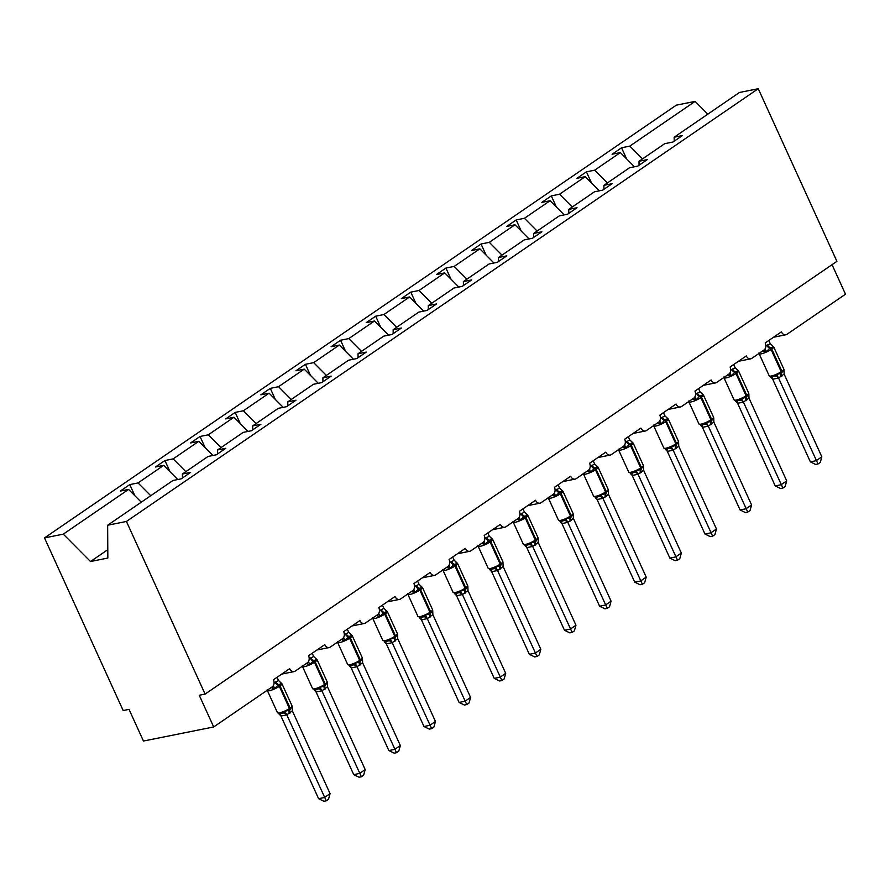 <?xml version="1.0" encoding="UTF-8"?>
<svg xmlns="http://www.w3.org/2000/svg" width="890" height="890" viewBox="0 0 890 890"><rect width="100%" height="100%" fill="white"/><g stroke="black" fill="none" stroke-linecap="round" stroke-linejoin="round"><path stroke-width="1.33" d="M642.502 158.887L629.797 146.116L695.101 101.393L676.311 105.165L44.5 537.916L123.176 710.543L129.028 709.375L143.457 741.047L213.689 726.952L199.249 695.268L205.101 694.1L836.912 261.349L758.247 88.711L739.457 92.482L674.164 137.216L682.408 135.558L672.951 142.033L664.708 143.691L639.031 161.268L647.286 159.61L637.83 166.096L629.575 167.743L603.91 185.331L612.164 183.674L602.697 190.148L594.453 191.806L568.777 209.384L577.031 207.726L567.575 214.212L559.321 215.869L533.655 233.447L541.91 231.789L532.454 238.264L524.199 239.922L498.534 257.499L506.777 255.853L497.321 262.328L489.077 263.985L463.401 281.563L471.656 279.905L462.199 286.38L453.945 288.037L428.279 305.626L436.534 303.968L427.078 310.443L418.823 312.101L393.157 329.678L401.401 328.021L391.945 334.507L383.69 336.153L358.025 353.742L366.28 352.084L356.823 358.559L348.569 360.216L322.903 377.794L331.147 376.136L321.691 382.622L313.447 384.28L287.77 401.857L296.025 400.2L286.569 406.674L278.314 408.332L252.649 425.909L260.904 424.263L251.447 430.738L243.192 432.395L217.527 449.973L225.771 448.315L216.315 454.79L208.071 456.448L182.394 474.036L190.649 472.379L181.193 478.853L172.938 480.511L107.646 525.234L126.425 521.462L758.247 88.711M832.05 264.686L845.5 294.201L786.96 334.295A5.329 3.949 -101.4 0 1 785.837 334.774A5.329 3.949 -101.4 0 1 781.409 331.859L765.2 342.962A5.329 3.949 78.6 0 1 763.987 350.026L751.827 358.358A5.329 3.949 -101.4 0 1 750.715 358.837A5.329 3.949 -101.4 0 1 746.287 355.922L730.078 367.025A5.329 3.949 78.6 0 1 728.865 374.089L716.706 382.422A5.329 3.949 -101.4 0 1 715.593 382.889A5.329 3.949 -101.4 0 1 711.166 379.974L694.945 391.088A5.329 3.949 78.6 0 1 693.744 398.153L681.584 406.474A5.329 3.949 -101.4 0 1 680.461 406.953A5.329 3.949 -101.4 0 1 676.033 404.038L659.824 415.141A5.329 3.949 78.6 0 1 658.611 422.205L646.452 430.538A5.329 3.949 -101.4 0 1 645.339 431.005A5.329 3.949 -101.4 0 1 640.911 428.101L624.702 439.204A5.329 3.949 78.6 0 1 623.49 446.268L611.33 454.59A5.329 3.949 -101.4 0 1 610.217 455.068A5.329 3.949 -101.4 0 1 605.79 452.153L589.569 463.256A5.329 3.949 78.6 0 1 588.357 470.32L576.197 478.653A5.329 3.949 -101.4 0 1 575.085 479.132A5.329 3.949 -101.4 0 1 570.657 476.217L554.448 487.32A5.329 3.949 78.6 0 1 553.235 494.384L541.076 502.705A5.329 3.949 -101.4 0 1 539.963 503.184A5.329 3.949 -101.4 0 1 535.535 500.269L519.326 511.372A5.329 3.949 78.6 0 1 518.114 518.436L505.954 526.769A5.329 3.949 -101.4 0 1 504.83 527.247A5.329 3.949 -101.4 0 1 500.403 524.332L484.193 535.435A5.329 3.949 78.6 0 1 482.981 542.5L470.821 550.832A5.329 3.949 -101.4 0 1 469.709 551.299A5.329 3.949 -101.4 0 1 465.281 548.385L449.072 559.487A5.329 3.949 78.6 0 1 447.859 566.563L435.7 574.884A5.329 3.949 -101.4 0 1 434.587 575.363A5.329 3.949 -101.4 0 1 430.159 572.448L413.939 583.551A5.329 3.949 78.6 0 1 412.738 590.615L400.578 598.948A5.329 3.949 -101.4 0 1 399.454 599.415A5.329 3.949 -101.4 0 1 395.026 596.511L378.817 607.614A5.329 3.949 78.6 0 1 377.605 614.678L365.445 623A5.329 3.949 -101.4 0 1 364.333 623.478A5.329 3.949 -101.4 0 1 359.905 620.564L343.696 631.666A5.329 3.949 78.6 0 1 342.483 638.731L330.324 647.063A5.329 3.949 -101.4 0 1 329.211 647.542A5.329 3.949 -101.4 0 1 324.783 644.627L308.563 655.73A5.329 3.949 78.6 0 1 307.35 662.794L295.191 671.116A5.329 3.949 -101.4 0 1 294.078 671.594A5.329 3.949 -101.4 0 1 289.651 668.679L273.441 679.782A5.329 3.949 78.6 0 1 272.229 686.846L213.689 726.952M134.857 495.73L129.784 484.594L138.039 482.936L150.744 495.708M182.417 478.008L182.394 474.036M169.99 471.667L164.917 460.542L173.161 458.884L185.865 471.656M217.549 453.956L217.527 449.973M205.112 447.614L200.039 436.478L208.293 434.821L220.998 447.592M252.671 429.892L252.649 425.909M240.244 423.551L235.171 412.415L243.415 410.757L256.12 423.54M287.804 405.84L287.77 401.857M275.366 399.499L270.293 388.363L278.548 386.705L291.252 399.476M322.925 381.777L322.903 377.794M310.488 375.435L305.415 364.299L313.669 362.642L326.374 375.413M358.047 357.713L358.025 353.742M345.62 351.372L340.547 340.247L348.791 338.589L361.496 351.361M393.18 333.661L393.157 329.678M380.742 327.32L375.669 316.184L383.924 314.526L396.628 327.298M428.301 309.598L428.279 305.626M415.864 303.256L410.791 292.131L419.045 290.474L431.75 303.245M463.423 285.545L463.401 281.563M450.996 279.204L445.923 268.068L454.167 266.41L466.883 279.182M498.556 261.482L498.534 257.499M486.118 255.141L481.045 244.005L489.3 242.347L502.005 255.13M533.677 237.43L533.655 233.447M521.251 231.089L516.178 219.952L524.421 218.295L537.126 231.066M568.81 213.366L568.777 209.384M556.372 207.025L551.299 195.889L559.554 194.231L572.259 207.014M603.932 189.303L603.91 185.331M591.494 182.962L586.421 171.837L594.676 170.179L607.381 182.951M639.053 165.251L639.031 161.268M629.797 146.116L621.554 147.773L612.098 154.248L620.341 152.59L634.448 166.775M626.627 158.91L621.554 147.773M674.186 141.187L674.164 137.216M44.5 537.916L63.29 534.145L128.583 489.411L120.328 491.069L129.784 484.594M128.583 489.411L141.287 502.194M138.039 482.936L163.704 465.359L155.461 467.016L164.917 460.542M163.704 465.359L177.811 479.532M173.161 458.884L198.837 441.295L190.582 442.953L200.039 436.478M198.837 441.295L212.933 455.469M208.293 434.821L233.959 417.243L225.704 418.901L235.171 412.415M233.959 417.243L248.065 431.416M243.415 410.757L269.091 393.18L260.837 394.837L270.293 388.363M269.091 393.18L283.187 407.353M278.548 386.705L304.213 369.128L295.958 370.774L305.415 364.299M304.213 369.128L318.309 383.301M313.669 362.642L339.335 345.064L331.091 346.722L340.547 340.247M339.335 345.064L353.441 359.237M348.791 338.589L374.468 321.001L366.213 322.658L375.669 316.184M374.468 321.001L388.563 335.185M383.924 314.526L409.589 296.949L401.334 298.606L410.791 292.131M409.589 296.949L423.685 311.122M419.045 290.474L444.711 272.885L436.467 274.543L445.923 268.068M444.711 272.885L458.817 287.058M454.167 266.41L479.844 248.833L471.589 250.49L481.045 244.005M479.844 248.833L493.939 263.006M489.3 242.347L514.965 224.769L506.71 226.427L516.178 219.952M514.965 224.769L529.072 238.943M524.421 218.295L550.098 200.717L541.843 202.364L551.299 195.889M550.098 200.717L564.193 214.891M559.554 194.231L585.22 176.654L576.965 178.311L586.421 171.837M585.22 176.654L599.315 190.827M594.676 170.179L620.341 152.59M695.101 101.393L707.806 114.165M63.29 534.145L90.513 561.523L107.835 558.041L107.646 525.234M126.425 521.462L205.101 694.1M107.79 550.087L106.956 550.265L107.79 549.686M90.513 561.523L106.956 550.265M772.108 345.709L773.555 346.766L769.794 348.224L766.29 351.739L763.876 351.35A3.905 2.525 100.8 0 0 764.532 349.57M770.807 377.06L775.19 376.181L776.681 374.534L781.198 373.244L783.423 370.54M810.356 461.854L816.208 460.686L821.837 456.826L820.269 462.455L818.021 463.99L815.685 464.469L810.356 461.854L772.631 379.073L770.796 377.193M818.021 463.99L778.55 378.039L772.698 379.218M821.837 456.826L784.112 374.045L778.55 378.039M768.815 340.492L770.284 343.685L772.921 346.143M765.834 346.232L770.284 343.685M772.131 377.104L772.743 376.993M766.29 351.739L765.178 348.858M776.681 374.534L778.483 377.905M784.112 374.045L783.979 369.773M736.987 369.762L738.422 370.819L735.34 371.82L731.168 375.803L728.754 375.402A3.905 2.525 100.8 0 0 729.399 373.633M735.674 401.112L740.068 400.233L741.548 398.587L746.065 397.307L748.301 394.593M775.235 485.918L781.086 484.739L786.716 480.889L785.147 486.507L782.9 488.054L780.552 488.521L775.235 485.918L737.576 403.27L735.674 401.257M782.9 488.054L743.428 402.102L737.576 403.27M786.716 480.889L748.991 398.097L743.428 402.102M733.694 364.544L735.162 367.748L737.799 370.207M730.701 370.296L735.162 367.748M746.054 400.734A3.905 2.503 -124.4 0 1 746.065 397.307A1.78 1.135 55.6 0 0 746.076 395.75A7.643 1.546 -24.5 0 1 736.208 400.077A7.643 1.546 -24.5 0 1 734.094 399.933L737.621 401.056M731.168 375.803L730.056 372.91M741.548 398.587L743.361 401.957M748.991 398.097L748.857 393.836M701.854 393.825L703.3 394.882L699.54 396.339L696.036 399.855L693.622 399.465A3.905 2.525 100.8 0 0 694.278 397.685M700.552 425.175L704.947 424.296L706.426 422.65L710.943 421.359L713.168 418.656M740.102 509.97L745.953 508.802L751.583 504.942L750.014 510.571L747.767 512.117L745.431 512.584L740.102 509.97L702.377 427.189L700.541 425.309M747.767 512.117L708.295 426.154L702.444 427.334M751.583 504.942L713.869 422.16L708.295 426.154M698.572 388.607L700.029 391.811L702.666 394.27M695.58 394.348L700.029 391.811M701.887 425.22L702.499 425.12M696.036 399.855L694.923 396.973M706.426 422.65L708.229 426.021M713.869 422.16L713.724 417.899M666.732 417.888L668.179 418.945L665.086 419.935L660.914 423.918L658.5 423.518A3.905 2.525 100.8 0 0 659.156 421.749M665.431 449.239L669.814 448.349L671.294 446.702L675.822 445.423L678.047 442.719M704.98 534.033L710.832 532.854L716.461 529.005L714.893 534.634L712.645 536.169L710.309 536.637L704.98 534.033L667.255 451.252L665.42 449.372M712.645 536.169L673.174 450.218L667.322 451.397M716.461 529.005L678.736 446.213L673.174 450.218M663.439 412.66L664.908 415.864L667.544 418.322M660.447 418.411L664.908 415.864M675.799 448.849A3.905 2.503 -124.4 0 1 675.822 445.423A1.78 1.135 55.6 0 0 675.822 443.865A7.643 1.546 -24.5 0 1 665.954 448.193A7.643 1.546 -24.5 0 1 663.84 448.048L667.366 449.172M660.914 423.918L659.802 421.026M671.294 446.702L673.107 450.073M678.736 446.213L678.603 441.952M631.611 441.941L633.046 442.998L629.286 444.455L625.781 447.97L623.378 447.581A3.905 2.525 100.8 0 0 624.024 445.801M630.298 473.291L634.692 472.412L636.172 470.766L640.689 469.486L642.925 466.772M669.859 558.086L675.71 556.918L681.34 553.057L679.771 558.686L677.513 560.233L675.176 560.7L669.859 558.086L632.123 475.305L630.287 473.424M677.513 560.233L638.041 474.281L632.189 475.449M681.34 553.057L643.615 470.276L638.041 474.281M628.318 436.723L629.775 439.927L632.423 442.386M625.325 442.464L629.775 439.927M631.633 473.335L632.245 473.235M625.781 447.97L624.68 445.089M636.172 470.766L637.974 474.136M643.615 470.276L643.47 466.015M596.478 466.004L597.924 467.061L594.843 468.051L590.66 472.034L588.245 471.633A3.905 2.525 100.8 0 0 588.902 469.864M595.176 497.354L599.571 496.464L601.05 494.829L605.567 493.538L607.792 490.835M634.726 582.149L640.577 580.97L646.207 577.12L644.638 582.75L642.391 584.285L640.055 584.752L634.726 582.149L597.001 499.368L595.165 497.488M642.391 584.285L602.919 498.333L597.068 499.513M646.207 577.12L608.482 494.339L602.919 498.333M593.196 460.775L594.654 463.979L597.29 466.438M590.203 466.527L594.654 463.979M605.545 496.965A3.905 2.503 -124.4 0 1 605.567 493.538A1.78 1.135 55.6 0 0 605.578 491.981A7.643 1.546 -24.5 0 1 595.699 496.309A7.643 1.546 -24.5 0 1 593.585 496.164L597.123 497.288M590.66 472.034L589.547 469.141M601.05 494.829L602.853 498.189M608.482 494.339L608.348 490.067M561.356 490.056L562.792 491.113L559.71 492.114L555.538 496.086L553.124 495.697A3.905 2.525 100.8 0 0 553.78 493.917M560.055 521.407L564.438 520.528L565.918 518.881L570.434 517.602L572.671 514.887M599.604 606.212L605.456 605.033L611.085 601.173L609.517 606.802L607.269 608.348L604.922 608.816L599.604 606.212L561.946 523.565L560.044 521.551M607.269 608.348L567.798 522.397L561.946 523.565M611.085 601.173L573.36 518.392L567.798 522.397M558.063 484.839L559.532 488.043L562.168 490.501M555.071 490.579L559.532 488.043M561.379 521.451L561.99 521.351M555.538 496.086L554.426 493.205M565.918 518.881L567.731 522.252M573.36 518.392L573.227 514.131M526.224 514.12L527.67 515.177L523.91 516.634L520.405 520.149L518.002 519.76A3.905 2.525 100.8 0 0 518.648 517.98M524.922 545.47L529.316 544.591L530.796 542.945L535.313 541.654L537.549 538.951M564.482 630.265L570.334 629.096L575.964 625.236L574.384 630.865L572.136 632.401L569.8 632.879L564.482 630.265L526.747 547.484L524.911 545.603M572.136 632.401L532.665 546.449L526.813 547.628M575.964 625.236L538.239 542.455L532.665 546.449M522.942 508.902L524.399 512.095L527.036 514.553M519.949 514.643L524.399 512.095M535.291 545.081A3.905 2.503 -124.4 0 1 535.313 541.654A1.78 1.135 55.6 0 0 535.324 540.096A7.643 1.546 -24.5 0 1 525.445 544.424A7.643 1.546 -24.5 0 1 523.342 544.279L526.869 545.403M520.405 520.149L519.304 517.268M530.796 542.945L532.598 546.315M538.239 542.455L538.094 538.183M491.102 538.172L492.548 539.229L489.455 540.23L485.284 544.213L482.87 543.812A3.905 2.525 100.8 0 0 483.526 542.043M489.8 569.522L494.184 568.643L495.674 566.997L500.191 565.717L502.416 563.003M529.35 654.328L535.202 653.149L540.831 649.299L539.262 654.918L537.015 656.464L534.679 656.931L529.35 654.328L491.692 571.68L489.789 569.667M537.015 656.464L497.543 570.512L491.692 571.68M540.831 649.299L503.106 566.507L497.543 570.512M487.809 532.954L489.278 536.158L491.914 538.617M484.816 538.706L489.278 536.158M491.124 569.567L491.736 569.466M485.284 544.213L484.171 541.32M495.674 566.997L497.477 570.368M503.106 566.507L502.972 562.246M455.98 562.235L457.416 563.292L453.655 564.75L450.162 568.265L447.748 567.876A3.905 2.525 100.8 0 0 448.393 566.096M454.668 593.585L459.062 592.707L460.542 591.06L465.058 589.77L467.295 587.066M494.228 678.38L500.08 677.212L505.709 673.352L504.141 678.981L501.893 680.527L499.546 680.995L494.228 678.38L456.503 595.599L454.668 593.719M501.893 680.527L462.422 594.565L456.57 595.744M505.709 673.352L467.984 590.571L462.422 594.565M452.687 557.018L454.156 560.222L456.793 562.68M449.695 562.758L454.156 560.222M465.047 593.196A3.905 2.503 -124.4 0 1 465.058 589.77A1.78 1.135 55.6 0 0 465.07 588.212A7.643 1.546 -24.5 0 1 455.202 592.54A7.643 1.546 -24.5 0 1 453.088 592.395L456.615 593.53M450.162 568.265L449.05 565.384M460.542 591.06L462.355 594.431M467.984 590.571L467.851 586.31M420.848 586.299L422.294 587.356L419.212 588.346L415.029 592.328L412.615 591.928A3.905 2.525 100.8 0 0 413.272 590.159M419.546 617.649L423.94 616.759L425.42 615.112L429.937 613.833L432.162 611.13M459.095 702.444L464.947 701.264L470.576 697.415L469.008 703.044L466.761 704.58L464.424 705.047L459.095 702.444L421.37 619.663L419.535 617.782M466.761 704.58L427.289 618.628L421.437 619.807M470.576 697.415L432.863 614.623L427.289 618.628M417.566 581.07L419.023 584.274L421.66 586.732M414.573 586.822L419.023 584.274M420.881 617.682L421.493 617.582M415.029 592.328L413.917 589.436M425.42 615.112L427.222 618.483M432.863 614.623L432.718 610.362M385.726 610.351L387.172 611.408L383.412 612.865L379.908 616.381L377.493 615.991A3.905 2.525 100.8 0 0 378.15 614.211M384.424 641.701L388.808 640.822L390.287 639.176L394.815 637.896L397.04 635.182M423.974 726.496L429.826 725.328L435.455 721.467L433.886 727.097L431.639 728.643L429.303 729.11L423.974 726.496L386.249 643.715L384.413 641.835M431.639 728.643L392.167 642.691L386.316 643.859M435.455 721.467L397.73 638.686L392.167 642.691M382.433 605.133L383.901 608.337L386.538 610.796M379.44 610.874L383.901 608.337M394.793 641.312A3.905 2.503 -124.4 0 1 394.815 637.896A1.78 1.135 55.6 0 0 394.815 636.339A7.643 1.546 -24.5 0 1 384.947 640.655A7.643 1.546 -24.5 0 1 382.834 640.511L386.36 641.645M379.908 616.381L378.795 613.499M390.287 639.176L392.101 642.547M397.73 638.686L397.596 634.425M350.604 634.414L352.04 635.471L348.958 636.461L344.775 640.444L342.372 640.044A3.905 2.525 100.8 0 0 343.017 638.275M349.292 665.765L353.686 664.875L355.166 663.239L359.682 661.949L361.918 659.245M388.852 750.559L394.704 749.38L400.333 745.531L398.764 751.16L396.506 752.695L394.17 753.163L388.852 750.559L351.116 667.778L349.281 665.898M396.506 752.695L357.035 666.744L351.183 667.923M400.333 745.531L362.608 662.75L357.035 666.744M347.311 629.185L348.769 632.39L351.416 634.848M344.319 634.937L348.769 632.39M350.627 665.798L351.239 665.698M344.775 640.444L343.674 637.552M355.166 663.239L356.968 666.599M362.608 662.75L362.464 658.478M315.472 658.466L316.918 659.523L313.836 660.525L309.653 664.496L307.239 664.107A3.905 2.525 100.8 0 0 307.896 662.327M314.17 689.817L318.564 688.938L320.044 687.291L324.561 686.012L326.786 683.298M353.719 774.623L359.571 773.443L365.2 769.583L363.632 775.212L361.385 776.759L359.048 777.226L353.719 774.623L316.061 691.975L314.159 689.961M361.385 776.759L321.913 690.807L316.061 691.975M365.2 769.583L327.476 686.802L321.913 690.807A3.905 3.004 52 0 0 318.564 688.938M312.19 653.249L313.647 656.453L316.284 658.912M309.197 658.989L313.647 656.453M324.539 689.427A3.905 2.503 -124.4 0 1 324.561 686.012A1.78 1.135 55.6 0 0 324.572 684.455A7.643 1.546 -24.5 0 1 314.693 688.782A7.643 1.546 -24.5 0 1 312.579 688.626L316.117 689.761M309.653 664.496L308.541 661.615M320.044 687.291L321.846 690.662M327.476 686.802L327.342 682.541M280.35 682.53L281.785 683.587L278.704 684.577L274.532 688.56L272.118 688.17A3.905 2.525 100.8 0 0 272.774 686.39M279.037 713.88L283.432 713.001L284.911 711.355L289.428 710.064L291.664 707.361M318.598 798.675L324.45 797.507L330.079 793.646L328.51 799.276L326.263 800.811L323.916 801.289L318.598 798.675L280.873 715.894L279.037 714.014M326.263 800.811L286.791 714.859L280.94 716.038M330.079 793.646L292.354 710.865L286.791 714.859M277.057 677.312L278.526 680.505L281.162 682.964M274.064 683.053L278.526 680.505M280.372 713.925L280.984 713.813M274.532 688.56L273.419 685.678M284.911 711.355L286.725 714.726M292.354 710.865L292.22 706.593M766.913 345.387A3.905 2.503 -124.4 0 0 769.794 348.224A1.78 1.135 55.6 0 1 771.096 349.514A7.643 1.546 155.5 0 1 761.228 353.842A7.643 1.546 155.5 0 1 759.114 353.697L769.216 375.869A7.643 1.546 -24.5 0 0 771.33 376.014A7.643 1.546 -24.5 0 0 781.209 371.686A1.78 1.135 55.6 0 1 781.198 373.244A3.905 2.503 -124.4 0 0 781.175 376.67M781.854 376.203A3.905 2.503 -124.4 0 1 781.865 372.788A1.78 1.135 -124.4 0 0 781.876 371.23A7.643 1.546 -24.5 0 0 783.801 369.072L773.699 346.9A7.643 1.546 155.5 0 1 771.775 349.058L771.096 349.514L781.209 371.686L781.876 371.23L771.775 349.058A1.78 1.135 -124.4 0 0 770.462 347.768A3.905 2.503 -124.4 0 1 767.592 344.92M778.516 378.072A3.905 3.004 52 0 0 775.19 376.181M772.754 379.229A3.905 2.525 100.8 0 0 771.185 377.126M731.791 369.439A3.905 2.503 -124.4 0 0 734.662 372.287A1.78 1.135 55.6 0 1 735.974 373.578A7.643 1.546 155.5 0 1 726.095 377.905A7.643 1.546 155.5 0 1 723.982 377.749L734.094 399.933M746.721 400.266A3.905 2.503 -124.4 0 1 746.743 396.84A1.78 1.135 -124.4 0 0 746.755 395.282A7.643 1.546 -24.5 0 0 748.679 393.124L738.567 370.952A7.643 1.546 155.5 0 1 736.653 373.11L735.974 373.578L746.076 395.75L746.755 395.282L736.653 373.11A1.78 1.135 -124.4 0 0 735.34 371.82A3.905 2.503 -124.4 0 1 732.47 368.983M743.384 402.135A3.905 3.004 52 0 0 740.068 400.233M737.632 403.281A3.905 2.525 100.8 0 0 736.052 401.19M696.659 393.502A3.905 2.503 -124.4 0 0 699.54 396.339A1.78 1.135 55.6 0 1 700.853 397.63A7.643 1.546 155.5 0 1 690.974 401.957A7.643 1.546 155.5 0 1 688.86 401.813L698.962 423.985A7.643 1.546 -24.5 0 0 701.075 424.13A7.643 1.546 -24.5 0 0 710.954 419.802A1.78 1.135 55.6 0 1 710.943 421.359A3.905 2.503 -124.4 0 0 710.921 424.786M711.6 424.33A3.905 2.503 -124.4 0 1 711.622 420.903A1.78 1.135 -124.4 0 0 711.633 419.346A7.643 1.546 -24.5 0 0 713.546 417.188L703.445 395.015A7.643 1.546 155.5 0 1 701.52 397.174L700.853 397.63L710.954 419.802L711.633 419.346L701.52 397.174A1.78 1.135 -124.4 0 0 700.219 395.883A3.905 2.503 -124.4 0 1 697.337 393.035M708.262 426.188A3.905 3.004 52 0 0 704.947 424.296M702.499 427.345A3.905 2.525 100.8 0 0 700.931 425.242M661.537 417.555A3.905 2.503 -124.4 0 0 664.418 420.403A1.78 1.135 55.6 0 1 665.72 421.693A7.643 1.546 155.5 0 1 655.852 426.021A7.643 1.546 155.5 0 1 653.738 425.876L663.84 448.048M676.467 448.382A3.905 2.503 -124.4 0 1 676.489 444.955A1.78 1.135 -124.4 0 0 676.5 443.398A7.643 1.546 -24.5 0 0 678.425 441.24L668.323 419.068A7.643 1.546 155.5 0 1 666.399 421.226L665.72 421.693L675.822 443.865L676.5 443.398L666.399 421.226A1.78 1.135 -124.4 0 0 665.086 419.935A3.905 2.503 -124.4 0 1 662.216 417.099M673.129 450.251A3.905 3.004 52 0 0 669.814 448.349M667.378 451.408A3.905 2.525 100.8 0 0 665.798 449.305M626.415 441.618A3.905 2.503 -124.4 0 0 629.286 444.455A1.78 1.135 55.6 0 1 630.598 445.757A7.643 1.546 155.5 0 1 620.719 450.073A7.643 1.546 155.5 0 1 618.606 449.928L628.718 472.101A7.643 1.546 -24.5 0 0 630.832 472.245A7.643 1.546 -24.5 0 0 640.7 467.929A1.78 1.135 55.6 0 1 640.689 469.486A3.905 2.503 -124.4 0 0 640.667 472.901M641.345 472.445A3.905 2.503 -124.4 0 1 641.367 469.019A1.78 1.135 -124.4 0 0 641.379 467.461A7.643 1.546 -24.5 0 0 643.292 465.303L633.191 443.131A7.643 1.546 155.5 0 1 631.266 445.289L630.598 445.757L640.7 467.929L641.379 467.461L631.266 445.289A1.78 1.135 -124.4 0 0 629.964 443.999A3.905 2.503 -124.4 0 1 627.083 441.151M638.008 474.303A3.905 3.004 52 0 0 634.692 472.412M632.256 475.46A3.905 2.525 100.8 0 0 630.676 473.358M591.283 465.67A3.905 2.503 -124.4 0 0 594.164 468.518A1.78 1.135 55.6 0 1 595.466 469.809A7.643 1.546 155.5 0 1 585.598 474.136A7.643 1.546 155.5 0 1 583.484 473.992L593.585 496.164M606.223 496.498A3.905 2.503 -124.4 0 1 606.246 493.082A1.78 1.135 -124.4 0 0 606.246 491.525A7.643 1.546 -24.5 0 0 608.17 489.367L598.069 467.183A7.643 1.546 155.5 0 1 596.144 469.341L595.466 469.809L605.578 491.981L606.246 491.525L596.144 469.341A1.78 1.135 -124.4 0 0 594.843 468.051A3.905 2.503 -124.4 0 1 591.961 465.214M602.886 498.367A3.905 3.004 52 0 0 599.571 496.464M597.123 499.524A3.905 2.525 100.8 0 0 595.555 497.421M556.161 489.734A3.905 2.503 -124.4 0 0 559.031 492.582A1.78 1.135 55.6 0 1 560.344 493.872A7.643 1.546 155.5 0 1 550.465 498.2A7.643 1.546 155.5 0 1 548.362 498.044L558.464 520.216A7.643 1.546 -24.5 0 0 560.578 520.372A7.643 1.546 -24.5 0 0 570.446 516.044A1.78 1.135 55.6 0 1 570.434 517.602A3.905 2.503 -124.4 0 0 570.423 521.017M571.091 520.561A3.905 2.503 -124.4 0 1 571.113 517.135A1.78 1.135 -124.4 0 0 571.124 515.577A7.643 1.546 -24.5 0 0 573.049 513.419L562.936 491.247A7.643 1.546 155.5 0 1 561.023 493.405L560.344 493.872L570.446 516.044L571.124 515.577L561.023 493.405A1.78 1.135 -124.4 0 0 559.71 492.114A3.905 2.503 -124.4 0 1 556.84 489.266M567.753 522.419A3.905 3.004 52 0 0 564.438 520.528M562.002 523.576A3.905 2.525 100.8 0 0 560.422 521.473M521.039 513.797A3.905 2.503 -124.4 0 0 523.91 516.634A1.78 1.135 55.6 0 1 525.222 517.924A7.643 1.546 155.5 0 1 515.343 522.252A7.643 1.546 155.5 0 1 513.23 522.107L523.342 544.279M535.969 544.613A3.905 2.503 -124.4 0 1 535.991 541.198A1.78 1.135 -124.4 0 0 536.003 539.64A7.643 1.546 -24.5 0 0 537.916 537.482L527.815 515.31A7.643 1.546 155.5 0 1 525.89 517.468L525.222 517.924L535.324 540.096L536.003 539.64L525.89 517.468A1.78 1.135 -124.4 0 0 524.588 516.178A3.905 2.503 -124.4 0 1 521.707 513.33M532.632 546.482A3.905 3.004 52 0 0 529.316 544.591M526.869 547.639A3.905 2.525 100.8 0 0 525.3 545.537M485.907 537.849A3.905 2.503 -124.4 0 0 488.788 540.697A1.78 1.135 55.6 0 1 490.09 541.988A7.643 1.546 155.5 0 1 480.222 546.315A7.643 1.546 155.5 0 1 478.108 546.16L488.209 568.343A7.643 1.546 -24.5 0 0 490.323 568.488A7.643 1.546 -24.5 0 0 500.202 564.16A1.78 1.135 55.6 0 1 500.191 565.717A3.905 2.503 -124.4 0 0 500.169 569.144M500.848 568.677A3.905 2.503 -124.4 0 1 500.859 565.25A1.78 1.135 -124.4 0 0 500.87 563.693A7.643 1.546 -24.5 0 0 502.794 561.534L492.693 539.362A7.643 1.546 155.5 0 1 490.768 541.52L490.09 541.988L500.202 564.16L500.87 563.693L490.768 541.52A1.78 1.135 -124.4 0 0 489.455 540.23A3.905 2.503 -124.4 0 1 486.585 537.393M497.51 570.546A3.905 3.004 52 0 0 494.184 568.643M491.747 571.692A3.905 2.525 100.8 0 0 490.179 569.6M450.785 561.913A3.905 2.503 -124.4 0 0 453.655 564.75A1.78 1.135 55.6 0 1 454.968 566.04A7.643 1.546 155.5 0 1 445.089 570.368A7.643 1.546 155.5 0 1 442.975 570.223L453.088 592.395M465.715 592.74A3.905 2.503 -124.4 0 1 465.737 589.314A1.78 1.135 -124.4 0 0 465.748 587.756A7.643 1.546 -24.5 0 0 467.673 585.598L457.56 563.426A7.643 1.546 155.5 0 1 455.647 565.584L454.968 566.04L465.07 588.212L465.748 587.756L455.647 565.584A1.78 1.135 -124.4 0 0 454.334 564.293A3.905 2.503 -124.4 0 1 451.464 561.445M462.377 594.598A3.905 3.004 52 0 0 459.062 592.707M456.626 595.755A3.905 2.525 100.8 0 0 455.046 593.652M415.652 585.965A3.905 2.503 -124.4 0 0 418.534 588.813A1.78 1.135 55.6 0 1 419.846 590.103A7.643 1.546 155.5 0 1 409.967 594.431A7.643 1.546 155.5 0 1 407.854 594.286L417.955 616.459A7.643 1.546 -24.5 0 0 420.069 616.603A7.643 1.546 -24.5 0 0 429.948 612.276A1.78 1.135 55.6 0 1 429.937 613.833A3.905 2.503 -124.4 0 0 429.915 617.26M430.593 616.792A3.905 2.503 -124.4 0 1 430.615 613.366A1.78 1.135 -124.4 0 0 430.627 611.808A7.643 1.546 -24.5 0 0 432.54 609.65L422.439 587.478A7.643 1.546 155.5 0 1 420.514 589.636L419.846 590.103L429.948 612.276L430.627 611.808L420.514 589.636A1.78 1.135 -124.4 0 0 419.212 588.346A3.905 2.503 -124.4 0 1 416.331 585.509M427.256 618.661A3.905 3.004 52 0 0 423.94 616.759M421.493 619.818A3.905 2.525 100.8 0 0 419.924 617.716M380.531 610.028A3.905 2.503 -124.4 0 0 383.412 612.865A1.78 1.135 55.6 0 1 384.714 614.167A7.643 1.546 155.5 0 1 374.846 618.483A7.643 1.546 155.5 0 1 372.732 618.339L382.834 640.511M395.46 640.856A3.905 2.503 -124.4 0 1 395.483 637.429A1.78 1.135 -124.4 0 0 395.494 635.872A7.643 1.546 -24.5 0 0 397.418 633.713L387.317 611.541A7.643 1.546 155.5 0 1 385.392 613.7L384.714 614.167L394.815 636.339L395.494 635.872L385.392 613.7A1.78 1.135 -124.4 0 0 384.08 612.409A3.905 2.503 -124.4 0 1 381.209 609.561M392.123 642.714A3.905 3.004 52 0 0 388.808 640.822M386.371 643.87A3.905 2.525 100.8 0 0 384.791 641.768M345.409 634.081A3.905 2.503 -124.4 0 0 348.279 636.928A1.78 1.135 55.6 0 1 349.592 638.219A7.643 1.546 155.5 0 1 339.713 642.547A7.643 1.546 155.5 0 1 337.599 642.402L347.712 664.574A7.643 1.546 -24.5 0 0 349.826 664.719A7.643 1.546 -24.5 0 0 359.694 660.391A1.78 1.135 55.6 0 1 359.682 661.949A3.905 2.503 -124.4 0 0 359.66 665.375M360.339 664.908A3.905 2.503 -124.4 0 1 360.361 661.481A1.78 1.135 -124.4 0 0 360.372 659.935A7.643 1.546 -24.5 0 0 362.286 657.777L352.184 635.594A7.643 1.546 155.5 0 1 350.26 637.752L349.592 638.219L359.694 660.391L360.372 659.935L350.26 637.752A1.78 1.135 -124.4 0 0 348.958 636.461A3.905 2.503 -124.4 0 1 346.077 633.624M357.001 666.777A3.905 3.004 52 0 0 353.686 664.875M351.239 667.934A3.905 2.525 100.8 0 0 349.67 665.831M310.276 658.144A3.905 2.503 -124.4 0 0 313.158 660.992A1.78 1.135 55.6 0 1 314.459 662.282A7.643 1.546 155.5 0 1 304.591 666.61A7.643 1.546 155.5 0 1 302.478 666.454L312.579 688.626M325.217 688.971A3.905 2.503 -124.4 0 1 325.239 685.545A1.78 1.135 -124.4 0 0 325.239 683.987A7.643 1.546 -24.5 0 0 327.164 681.829L317.062 659.657A7.643 1.546 155.5 0 1 315.138 661.815L314.459 662.282L324.572 684.455L325.239 683.987L315.138 661.815A1.78 1.135 -124.4 0 0 313.836 660.525A3.905 2.503 -124.4 0 1 310.955 657.677M316.117 691.986A3.905 2.525 100.8 0 0 314.548 689.884M275.155 682.207A3.905 2.503 -124.4 0 0 278.025 685.044A1.78 1.135 55.6 0 1 279.338 686.335A7.643 1.546 155.5 0 1 269.459 690.662A7.643 1.546 155.5 0 1 267.356 690.518L277.458 712.69A7.643 1.546 -24.5 0 0 279.571 712.834A7.643 1.546 -24.5 0 0 289.439 708.507A1.78 1.135 55.6 0 1 289.428 710.064A3.905 2.503 -124.4 0 0 289.417 713.491M290.084 713.024A3.905 2.503 -124.4 0 1 290.107 709.608A1.78 1.135 -124.4 0 0 290.118 708.051A7.643 1.546 -24.5 0 0 292.042 705.892L281.93 683.72A7.643 1.546 155.5 0 1 280.016 685.879L279.338 686.335L289.439 708.507L290.118 708.051L280.016 685.879A1.78 1.135 -124.4 0 0 278.704 684.577A3.905 2.503 -124.4 0 1 275.833 681.74M286.747 714.893A3.905 3.004 52 0 0 283.432 713.001M280.995 716.049A3.905 2.525 100.8 0 0 279.416 713.947M785.837 334.774L773.555 337.243M750.715 358.837L738.433 361.296M715.593 382.889L703.311 385.359M680.461 406.953L668.179 409.422M645.339 431.005L633.057 433.474M610.217 455.068L597.935 457.538M575.085 479.132L562.803 481.59M539.963 503.184L527.681 505.654M504.83 527.247L492.548 529.706M469.709 551.299L457.427 553.769M434.587 575.363L422.305 577.832M399.454 599.415L387.172 601.885M364.333 623.478L352.051 625.948M329.211 647.542L316.929 650M294.078 671.594L281.796 674.064M783.979 369.828L783.801 369.072M769.216 375.869L772.164 377.093M772.398 345.765L773.699 346.9M758.936 352.941L759.114 353.697M748.857 393.881L748.679 393.124M737.276 369.828L738.567 370.952M723.804 377.004L723.982 377.749M713.724 417.944L713.546 417.188M698.962 423.985L701.91 425.209M702.154 393.881L703.445 395.015M688.682 401.056L688.86 401.813M678.603 441.996L678.425 441.24M667.022 417.944L668.323 419.068M653.549 425.12L653.738 425.876M643.481 466.06L643.292 465.303M628.718 472.101L631.655 473.324M631.9 442.007L633.191 443.131M618.428 449.183L618.606 449.928M608.348 490.112L608.17 489.367M596.767 466.06L598.069 467.183M583.306 473.235L583.484 473.992M573.227 514.175L573.049 513.419M558.464 520.216L561.412 521.44M561.646 490.123L562.936 491.247M548.173 497.299L548.362 498.044M538.105 538.239L537.916 537.482M526.524 514.175L527.815 515.31M513.052 521.351L513.23 522.107M502.972 562.291L502.794 561.534M488.209 568.343L491.158 569.567M491.391 538.239L492.693 539.362M477.93 545.414L478.108 546.16M467.851 586.354L467.673 585.598M456.27 562.291L457.56 563.426M442.797 569.466L442.975 570.223M432.718 610.406L432.54 609.65M417.955 616.459L420.903 617.682M421.148 586.354L422.439 587.478M407.676 593.53L407.854 594.286M397.596 634.47L397.418 633.713M386.015 610.418L387.317 611.541M372.543 617.582L372.732 618.339M362.475 658.522L362.286 657.777M347.712 664.574L350.649 665.798M350.894 634.47L352.184 635.594M337.421 641.645L337.599 642.402M327.342 682.585L327.164 681.829M315.761 658.533L317.062 659.657M302.3 665.709L302.478 666.454M292.22 706.649L292.042 705.892M277.458 712.69L280.406 713.914M280.639 682.585L281.93 683.72M267.167 689.761L267.356 690.518"/></g></svg>
